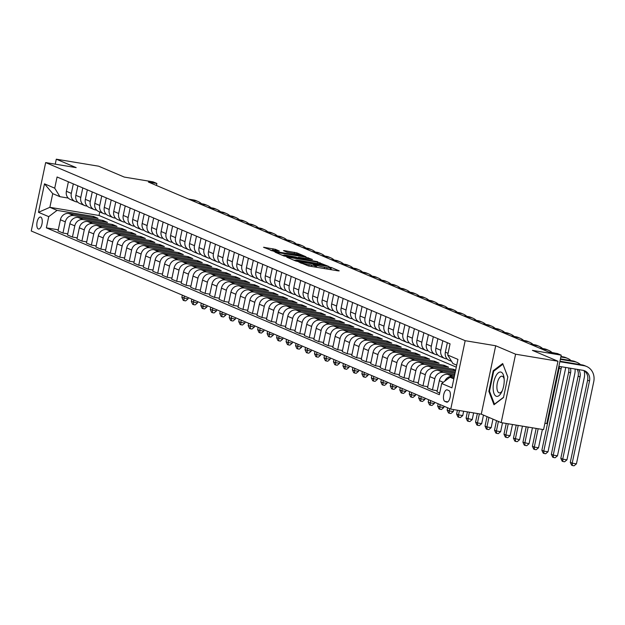 <?xml version="1.0" encoding="UTF-8"?>
<svg xmlns="http://www.w3.org/2000/svg" width="625" height="625" viewBox="0 0 625 625"><rect width="100%" height="100%" fill="white"/><g stroke="black" fill="none" stroke-linecap="round" stroke-linejoin="round"><path stroke-width="0.94" d="M298.695 261.953L308.367 265.93L338.32 270.891L339.242 270.852L331.336 267.492L328.898 267.031L330.031 267.547A5.961 0.547 11.9 0 1 330.539 267.891A5.961 0.547 11.9 0 1 327.086 267.672L324.594 267.258A5.961 0.547 11.9 0 1 316.883 265.367L314.172 264.516L313.422 264.469L314.555 264.977A5.961 0.547 11.9 0 1 315.062 265.32A5.961 0.547 11.9 0 1 311.609 265.109L309.109 264.695A5.961 0.547 11.9 0 1 301.406 262.797L298.695 261.953M38.289 228.938A6.07 2.578 -80.6 0 0 38.539 229.016A6.07 2.578 -80.6 0 0 42.023 223.75A6.07 2.578 -80.6 0 0 40.781 217.109A6.07 2.578 -80.6 0 0 40.523 217.031A6.07 2.578 -80.6 0 0 37.047 222.297A6.07 2.578 -80.6 0 0 38.289 228.938M275.398 249.32L263.508 247.266L274.852 251.695L305.891 256.727L296.953 252.891L284.391 250.617L283.469 250.656L287.227 252.258L294.672 253.68A4.984 0.461 11.9 0 1 301.531 255.555A4.984 0.461 11.9 0 1 298.648 255.367L278.93 252.102A4.984 0.461 11.9 0 1 272.062 250.227A4.984 0.461 11.9 0 1 274.945 250.414L279.312 251.023L275.398 249.32L275.156 250.445M515.594 354.203L495.695 345.758L481.281 414.172L501.172 422.617L515.594 354.203L557.977 361.234L532.398 350.367L561.227 355.148L557.438 353.539L548.961 352.133L148.398 182.055L156.875 183.461L153.086 181.852L124.258 177.078L98.68 166.211L56.289 159.188L55.242 164.164M495.695 345.758L465.172 340.695L45.664 162.578L76.188 167.633L56.289 159.188M287.719 257.164L286.805 257.203L295.578 260.93L297.984 261.516L329.023 266.555L317.68 262.125L287.719 257.164L287.641 257.555M284.008 256.016L275.07 252.18L306.109 257.211L312.438 259.508L299.203 257.43L298.125 257.359L300.781 258.523L317.633 261.703L284.008 256.016M557.977 361.234L543.562 429.641L501.172 422.617M448.961 390.617L447.289 389.914A5.883 2.492 -80.6 0 0 447.047 389.836A5.883 2.492 -80.6 0 0 443.672 394.938A5.883 2.492 -80.6 0 0 444.875 401.375L446.539 402.086A5.883 2.492 -80.6 0 0 446.789 402.156A5.883 2.492 -80.6 0 0 450.156 397.055A5.883 2.492 -80.6 0 0 448.961 390.617M465.172 340.695L450.758 409.109L31.25 230.992L45.664 162.578M456.719 365.164L452.93 363.555L447.703 355.039L450.063 343.852L57.078 176.992L54.719 188.18L59.945 196.695L52.742 193.641L49.859 207.32L57.063 210.383L93.516 216.422L93.273 217.562M447.703 355.039L457.938 359.383L451.938 387.852L441.703 383.508L450.047 377.234L454.031 377.898M58.273 229.813L46.367 227.836L439.344 394.695L441.703 383.508M46.367 227.836L48.719 216.648L38.492 212.305L44.492 183.836L54.719 188.18M544.914 423.242L546.805 423.555L561.227 355.148M481.281 414.172L450.758 409.109M156.453 185.477L156.875 183.461M450.047 377.234L453.836 378.844M99.773 211.953L99.031 215.477L456.297 367.164M99.031 215.477L49.859 207.32L38.492 212.305M67.75 233.836L62.961 233.039L58.031 230.945L60.391 219.766A7.594 6.836 -67 0 1 68.734 213.492L98.062 218.352L93.516 216.422M62.961 233.039L65.32 221.852A7.594 6.836 -67 0 1 73.656 215.586L102.992 220.445L102.75 221.586M77.219 237.859L72.438 237.062L67.508 234.969L69.867 223.789A7.594 6.836 -67 0 1 78.203 217.516L107.539 222.375L102.992 220.445M72.438 237.062L74.789 225.875A7.594 6.836 -67 0 1 83.133 219.609L112.469 224.469L112.227 225.602M86.695 241.883L81.906 241.086L76.984 238.992L79.336 227.805A7.594 6.836 -67 0 1 87.68 221.539L117.016 226.398L112.469 224.469M81.906 241.086L84.266 229.898A7.594 6.836 -67 0 1 92.609 223.625L121.938 228.492L121.703 229.625M96.172 245.898L91.383 245.109L86.453 243.016L88.812 231.828A7.594 6.836 -67 0 1 97.156 225.563L126.484 230.422L121.938 228.492M91.383 245.109L93.742 233.922A7.594 6.836 -67 0 1 102.078 227.648L131.414 232.516L131.172 233.648M105.641 249.922L100.859 249.133L95.93 247.039L98.289 235.852A7.594 6.836 -67 0 1 106.625 229.578L135.961 234.445L131.414 232.516M100.859 249.133L103.211 237.945A7.594 6.836 -67 0 1 111.555 231.672L140.891 236.539L140.648 237.672M115.117 253.945L110.328 253.156L105.406 251.062L107.758 239.875A7.594 6.836 -67 0 1 116.102 233.602L145.438 238.469L140.891 236.539M110.328 253.156L112.688 241.969A7.594 6.836 -67 0 1 121.031 235.695L150.359 240.555L150.125 241.695M124.594 257.969L119.805 257.18L114.875 255.086L117.234 243.898A7.594 6.836 -67 0 1 125.578 237.625L154.906 242.492L150.359 240.555M119.805 257.18L122.164 245.992A7.594 6.836 -67 0 1 130.5 239.719L159.836 244.578L159.594 245.719M134.062 261.992L129.281 261.195L124.352 259.109L126.711 247.922A7.594 6.836 -67 0 1 135.047 241.648L164.383 246.508L159.836 244.578M129.281 261.195L131.633 250.016A7.594 6.836 -67 0 1 139.977 243.742L169.312 248.602L169.07 249.742M143.539 266.016L138.75 265.219L133.828 263.133L136.18 251.945A7.594 6.836 -67 0 1 144.523 245.672L173.859 250.531L169.312 248.602M138.75 265.219L141.109 254.039A7.594 6.836 -67 0 1 149.453 247.766L178.781 252.625L178.547 253.766M153.016 270.039L148.227 269.242L143.297 267.156L145.656 255.969A7.594 6.836 -67 0 1 154 249.695L183.328 254.555L178.781 252.625M148.227 269.242L150.586 258.055A7.594 6.836 -67 0 1 158.922 251.789L188.258 256.648L188.016 257.789M162.484 274.062L157.703 273.266L152.773 271.172L155.133 259.992A7.594 6.836 -67 0 1 163.469 253.719L192.805 258.578L188.258 256.648M157.703 273.266L160.055 262.078A7.594 6.836 -67 0 1 168.398 255.812L197.734 260.672L197.492 261.805M171.961 278.086L167.172 277.289L162.25 275.195L164.602 264.008A7.594 6.836 -67 0 1 172.945 257.742L202.281 262.602L197.734 260.672M167.172 277.289L169.531 266.102A7.594 6.836 -67 0 1 177.875 259.828L207.203 264.695L206.969 265.828M181.438 282.109L176.648 281.312L171.719 279.219L174.078 268.031A7.594 6.836 -67 0 1 182.422 261.766L211.75 266.625L207.203 264.695M176.648 281.312L179.008 270.125A7.594 6.836 -67 0 1 187.344 263.852L216.68 268.719L216.438 269.852M190.906 286.125L186.125 285.336L181.195 283.242L183.555 272.055A7.594 6.836 -67 0 1 191.891 265.781L221.227 270.648L216.68 268.719M186.125 285.336L188.477 274.148A7.594 6.836 -67 0 1 196.82 267.875L226.156 272.742L225.914 273.875M200.383 290.148L195.594 289.359L190.672 287.266L193.023 276.078A7.594 6.836 -67 0 1 201.367 269.805L230.703 274.672L226.156 272.742M195.594 289.359L197.953 278.172A7.594 6.836 -67 0 1 206.297 271.898L235.625 276.758L235.391 277.898M209.859 294.172L205.07 293.383L200.141 291.289L202.5 280.102A7.594 6.836 -67 0 1 210.844 273.828L240.172 278.695L235.625 276.758M205.07 293.383L207.43 282.195A7.594 6.836 -67 0 1 215.766 275.922L245.102 280.781L244.859 281.922M219.328 298.195L214.547 297.406L209.617 295.312L211.977 284.125A7.594 6.836 -67 0 1 220.312 277.852L249.648 282.719L245.102 280.781M214.547 297.406L216.898 286.219A7.594 6.836 -67 0 1 225.242 279.945L254.578 284.805L254.336 285.945M228.805 302.219L224.016 301.422L219.094 299.336L221.445 288.148A7.594 6.836 -67 0 1 229.789 281.875L259.125 286.734L254.578 284.805M224.016 301.422L226.375 290.242A7.594 6.836 -67 0 1 234.719 283.969L264.047 288.828L263.812 289.969M238.281 306.242L233.492 305.445L228.562 303.359L230.922 292.172A7.594 6.836 -67 0 1 239.266 285.898L268.594 290.758L264.047 288.828M233.492 305.445L235.852 294.258A7.594 6.836 -67 0 1 244.188 287.992L273.523 292.852L273.281 293.992M247.75 310.266L242.969 309.469L238.039 307.375L240.398 296.195A7.594 6.836 -67 0 1 248.734 289.922L278.07 294.781L273.523 292.852M242.969 309.469L245.32 298.281A7.594 6.836 -67 0 1 253.664 292.016L283 296.875L282.758 298.016M257.227 314.289L252.438 313.492L247.516 311.398L249.867 300.219A7.594 6.836 -67 0 1 258.211 293.945L287.547 298.805L283 296.875M252.438 313.492L254.797 302.305A7.594 6.836 -67 0 1 263.141 296.039L292.469 300.898L292.234 302.031M266.703 318.312L261.914 317.516L256.984 315.422L259.344 304.234A7.594 6.836 -67 0 1 267.688 297.969L297.016 302.828L292.469 300.898M261.914 317.516L264.273 306.328A7.594 6.836 -67 0 1 272.609 300.055L301.945 304.922L301.703 306.055M276.172 322.328L271.391 321.539L266.461 319.445L268.82 308.258A7.594 6.836 -67 0 1 277.156 301.992L306.492 306.852L301.945 304.922M271.391 321.539L273.742 310.352A7.594 6.836 -67 0 1 282.086 304.078L311.422 308.945L311.18 310.078M285.648 326.352L280.859 325.562L275.938 323.469L278.289 312.281A7.594 6.836 -67 0 1 286.633 306.008L315.969 310.875L311.422 308.945M280.859 325.562L283.219 314.375A7.594 6.836 -67 0 1 291.562 308.102L320.891 312.969L320.656 314.102M295.125 330.375L290.336 329.586L285.406 327.492L287.766 316.305A7.594 6.836 -67 0 1 296.109 310.031L325.438 314.898L320.891 312.969M290.336 329.586L292.695 318.398A7.594 6.836 -67 0 1 301.031 312.125L330.367 316.984L330.125 318.125M304.594 334.398L299.812 333.609L294.883 331.516L297.242 320.328A7.594 6.836 -67 0 1 305.578 314.055L334.914 318.922L330.367 316.984M299.812 333.609L302.164 322.422A7.594 6.836 -67 0 1 310.508 316.148L339.844 321.008L339.602 322.148M314.07 338.422L309.281 337.625L304.359 335.539L306.711 324.352A7.594 6.836 -67 0 1 315.055 318.078L344.391 322.938L339.844 321.008M309.281 337.625L311.641 326.445A7.594 6.836 -67 0 1 319.984 320.172L349.312 325.031L349.078 326.172M323.547 342.445L318.758 341.648L313.828 339.562L316.188 328.375A7.594 6.836 -67 0 1 324.531 322.102L353.859 326.961L349.312 325.031M318.758 341.648L321.117 330.469A7.594 6.836 -67 0 1 329.453 324.195L358.789 329.055L358.547 330.195M333.016 346.469L328.234 345.672L323.305 343.586L325.664 332.398A7.594 6.836 -67 0 1 334 326.125L363.336 330.984L358.789 329.055M328.234 345.672L330.586 334.484A7.594 6.836 -67 0 1 338.93 328.219L368.266 333.078L368.023 334.219M342.492 350.492L337.703 349.695L332.781 347.602L335.141 336.422A7.594 6.836 -67 0 1 343.477 330.148L372.812 335.008L368.266 333.078M337.703 349.695L340.062 338.508A7.594 6.836 -67 0 1 348.406 332.242L377.734 337.102L377.5 338.234M351.969 354.516L347.18 353.719L342.25 351.625L344.609 340.438A7.594 6.836 -67 0 1 352.953 334.172L382.281 339.031L377.734 337.102M347.18 353.719L349.539 342.531A7.594 6.836 -67 0 1 357.875 336.258L387.211 341.125L386.969 342.258M361.438 358.539L356.656 357.742L351.727 355.648L354.086 344.461A7.594 6.836 -67 0 1 362.422 338.195L391.758 343.055L387.211 341.125M356.656 357.742L359.008 346.555A7.594 6.836 -67 0 1 367.352 340.281L396.688 345.148L396.445 346.281M370.914 362.555L366.125 361.766L361.203 359.672L363.562 348.484A7.594 6.836 -67 0 1 371.898 342.211L401.234 347.078L396.688 345.148M366.125 361.766L368.484 350.578A7.594 6.836 -67 0 1 376.828 344.305L406.156 349.172L405.922 350.305M380.391 366.578L375.602 365.789L370.672 363.695L373.031 352.508A7.594 6.836 -67 0 1 381.375 346.234L410.703 351.102L406.156 349.172M375.602 365.789L377.961 354.602A7.594 6.836 -67 0 1 386.297 348.328L415.633 353.188L415.391 354.328M389.867 370.602L385.078 369.812L380.148 367.719L382.508 356.531A7.594 6.836 -67 0 1 390.852 350.258L420.18 355.125L415.633 353.188M385.078 369.812L387.43 358.625A7.594 6.836 -67 0 1 395.773 352.352L425.109 357.211L424.867 358.352M399.336 374.625L394.547 373.836L389.625 371.742L391.984 360.555A7.594 6.836 -67 0 1 400.32 354.281L429.656 359.148L425.109 357.211M394.547 373.836L396.906 362.648A7.594 6.836 -67 0 1 405.25 356.375L434.578 361.234L434.344 362.375M408.812 378.648L404.023 377.852L399.094 375.766L401.453 364.578A7.594 6.836 -67 0 1 409.797 358.305L439.125 363.164L434.578 361.234M404.023 377.852L406.383 366.672A7.594 6.836 -67 0 1 414.719 360.398L444.055 365.258L443.813 366.398M418.289 382.672L413.5 381.875L408.57 379.789L410.93 368.602A7.594 6.836 -67 0 1 419.273 362.328L448.602 367.188L444.055 365.258M413.5 381.875L415.852 370.688A7.594 6.836 -67 0 1 424.195 364.422L453.531 369.281L453.289 370.422M455.656 370.188L453.531 369.281M427.758 386.695L422.969 385.898L418.047 383.805L420.406 372.625A7.594 6.836 -67 0 1 428.742 366.352L455.531 370.789M422.969 385.898L425.328 374.711A7.594 6.836 -67 0 1 433.672 368.445L455.273 372.023M437.234 390.719L432.445 389.922L427.523 387.828L429.875 376.648A7.594 6.836 -67 0 1 438.219 370.375L455.031 373.156M432.445 389.922L434.805 378.734A7.594 6.836 -67 0 1 443.141 372.461L454.773 374.391M439.703 393L436.992 391.852L439.352 380.664A7.594 6.836 -67 0 1 447.695 374.398L454.531 375.531M444.766 381.203A7.594 6.836 -67 0 1 452.617 376.484L454.273 376.766M447.203 358.977L446.031 358.781A7.594 6.836 -67 0 1 444.617 358.375A7.594 6.836 -67 0 1 440.805 350.266L442.805 340.766M437.727 354.953L436.555 354.758A7.594 6.836 -67 0 1 435.148 354.352A7.594 6.836 -67 0 1 431.328 346.242L433.328 336.742M428.25 350.93L427.078 350.734A7.594 6.836 -67 0 1 425.672 350.328A7.594 6.836 -67 0 1 421.859 342.219L423.859 332.727M418.781 346.906L417.609 346.711A7.594 6.836 -67 0 1 416.195 346.305A7.594 6.836 -67 0 1 412.383 338.195L414.383 328.703M409.305 342.883L408.133 342.695A7.594 6.836 -67 0 1 406.727 342.281A7.594 6.836 -67 0 1 402.906 334.172L404.906 324.68M399.828 338.867L398.656 338.672A7.594 6.836 -67 0 1 397.25 338.258A7.594 6.836 -67 0 1 393.438 330.148L395.438 320.656M390.359 334.844L389.18 334.648A7.594 6.836 -67 0 1 387.773 334.234A7.594 6.836 -67 0 1 383.961 326.125L385.961 316.633M380.883 330.82L379.711 330.625A7.594 6.836 -67 0 1 378.305 330.219A7.594 6.836 -67 0 1 374.484 322.102L376.484 312.609M371.406 326.797L370.234 326.602A7.594 6.836 -67 0 1 368.828 326.195A7.594 6.836 -67 0 1 365.016 318.078L367.016 308.586M361.938 322.773L360.758 322.578A7.594 6.836 -67 0 1 359.352 322.172A7.594 6.836 -67 0 1 355.539 314.062L357.539 304.562M352.461 318.75L351.289 318.555A7.594 6.836 -67 0 1 349.883 318.148A7.594 6.836 -67 0 1 346.062 310.039L348.062 300.539M342.984 314.727L341.812 314.531A7.594 6.836 -67 0 1 340.406 314.125A7.594 6.836 -67 0 1 336.586 306.016L338.594 296.523M333.516 310.703L332.336 310.508A7.594 6.836 -67 0 1 330.93 310.102A7.594 6.836 -67 0 1 327.117 301.992L329.117 292.5M324.039 306.68L322.867 306.492A7.594 6.836 -67 0 1 321.461 306.078A7.594 6.836 -67 0 1 317.641 297.969L319.641 288.477M314.562 302.664L313.391 302.469A7.594 6.836 -67 0 1 311.984 302.055A7.594 6.836 -67 0 1 308.164 293.945L310.172 284.453M305.094 298.641L303.914 298.445A7.594 6.836 -67 0 1 302.508 298.031A7.594 6.836 -67 0 1 298.695 289.922L300.695 280.43M295.617 294.617L294.445 294.422A7.594 6.836 -67 0 1 293.039 294.016A7.594 6.836 -67 0 1 289.219 285.898L291.219 276.406M286.141 290.594L284.969 290.398A7.594 6.836 -67 0 1 283.562 289.992A7.594 6.836 -67 0 1 279.742 281.875L281.75 272.383M276.672 286.57L275.492 286.375A7.594 6.836 -67 0 1 274.086 285.969A7.594 6.836 -67 0 1 270.273 277.859L272.273 268.359M267.195 282.547L266.023 282.352A7.594 6.836 -67 0 1 264.609 281.945A7.594 6.836 -67 0 1 260.797 273.836L262.797 264.336M257.719 278.523L256.547 278.328A7.594 6.836 -67 0 1 255.141 277.922A7.594 6.836 -67 0 1 251.32 269.812L253.328 260.312M248.25 274.5L247.07 274.305A7.594 6.836 -67 0 1 245.664 273.898A7.594 6.836 -67 0 1 241.852 265.789L243.852 256.297M238.773 270.477L237.602 270.281A7.594 6.836 -67 0 1 236.188 269.875A7.594 6.836 -67 0 1 232.375 261.766L234.375 252.273M229.297 266.453L228.125 266.266A7.594 6.836 -67 0 1 226.719 265.852A7.594 6.836 -67 0 1 222.898 257.742L224.898 248.25M219.828 262.438L218.648 262.242A7.594 6.836 -67 0 1 217.242 261.828A7.594 6.836 -67 0 1 213.43 253.719L215.43 244.227M210.352 258.414L209.18 258.219A7.594 6.836 -67 0 1 207.766 257.805A7.594 6.836 -67 0 1 203.953 249.695L205.953 240.203M200.875 254.391L199.703 254.195A7.594 6.836 -67 0 1 198.297 253.789A7.594 6.836 -67 0 1 194.477 245.672L196.477 236.18M191.406 250.367L190.227 250.172A7.594 6.836 -67 0 1 188.82 249.766A7.594 6.836 -67 0 1 185.008 241.648L187.008 232.156M181.93 246.344L180.758 246.148A7.594 6.836 -67 0 1 179.344 245.742A7.594 6.836 -67 0 1 175.531 237.633L177.531 228.133M172.453 242.32L171.281 242.125A7.594 6.836 -67 0 1 169.875 241.719A7.594 6.836 -67 0 1 166.055 233.609L168.055 224.109M162.984 238.297L161.805 238.102A7.594 6.836 -67 0 1 160.398 237.695A7.594 6.836 -67 0 1 156.586 229.586L158.586 220.094M153.508 234.273L152.336 234.078A7.594 6.836 -67 0 1 150.922 233.672A7.594 6.836 -67 0 1 147.109 225.563L149.109 216.07M144.031 230.25L142.859 230.062A7.594 6.836 -67 0 1 141.453 229.648A7.594 6.836 -67 0 1 137.633 221.539L139.633 212.047M134.555 226.234L133.383 226.039A7.594 6.836 -67 0 1 131.977 225.625A7.594 6.836 -67 0 1 128.164 217.516L130.164 208.023M125.086 222.211L123.914 222.016A7.594 6.836 -67 0 1 122.5 221.602A7.594 6.836 -67 0 1 118.687 213.492L120.687 204M115.609 218.187L114.437 217.992A7.594 6.836 -67 0 1 113.031 217.586A7.594 6.836 -67 0 1 109.211 209.469L111.211 199.977M106.133 214.164L104.961 213.969A7.594 6.836 -67 0 1 103.555 213.562A7.594 6.836 -67 0 1 99.742 205.445L101.742 195.953M96.664 210.141L95.492 209.945A7.594 6.836 -67 0 1 94.078 209.539A7.594 6.836 -67 0 1 90.266 201.43L92.266 191.93M87.188 206.117L86.016 205.922A7.594 6.836 -67 0 1 84.609 205.516A7.594 6.836 -67 0 1 80.789 197.406L82.789 187.906M77.711 202.094L76.539 201.898A7.594 6.836 -67 0 1 75.133 201.492A7.594 6.836 -67 0 1 71.32 193.383L73.32 183.883M68.242 198.07L59.945 196.695M451.555 361.32L449.164 360.305A7.594 6.836 -67 0 1 445.352 352.195L447.352 342.703M444.617 358.375L439.695 356.281A7.594 6.836 -67 0 1 435.875 348.172L437.875 338.68M435.148 354.352L430.219 352.258A7.594 6.836 -67 0 1 426.406 344.148L428.406 334.656M425.672 350.328L420.742 348.234A7.594 6.836 -67 0 1 416.93 340.125L418.93 330.633M416.195 346.305L411.273 344.211A7.594 6.836 -67 0 1 407.453 336.102L409.453 326.609M406.727 342.281L401.797 340.195A7.594 6.836 -67 0 1 397.984 332.078L399.984 322.586M397.25 338.258L392.32 336.172A7.594 6.836 -67 0 1 388.508 328.055L390.508 318.562M387.773 334.234L382.852 332.148A7.594 6.836 -67 0 1 379.031 324.039L381.031 314.539M378.305 330.219L373.375 328.125A7.594 6.836 -67 0 1 369.562 320.016L371.562 310.516M368.828 326.195L363.898 324.102A7.594 6.836 -67 0 1 360.086 315.992L362.086 306.492M359.352 322.172L354.43 320.078A7.594 6.836 -67 0 1 350.609 311.969L352.609 302.477M349.883 318.148L344.953 316.055A7.594 6.836 -67 0 1 341.141 307.945L343.141 298.453M340.406 314.125L335.477 312.031A7.594 6.836 -67 0 1 331.664 303.922L333.664 294.43M330.93 310.102L326.008 308.008A7.594 6.836 -67 0 1 322.188 299.898L324.188 290.406M321.461 306.078L316.531 303.984A7.594 6.836 -67 0 1 312.719 295.875L314.719 286.383M311.984 302.055L307.055 299.969A7.594 6.836 -67 0 1 303.242 291.852L305.242 282.359M302.508 298.031L297.586 295.945A7.594 6.836 -67 0 1 293.766 287.828L295.766 278.336M293.039 294.016L288.109 291.922A7.594 6.836 -67 0 1 284.297 283.812L286.297 274.312M283.562 289.992L278.633 287.898A7.594 6.836 -67 0 1 274.82 279.789L276.82 270.289M274.086 285.969L269.164 283.875A7.594 6.836 -67 0 1 265.344 275.766L267.344 266.273M264.609 281.945L259.688 279.852A7.594 6.836 -67 0 1 255.875 271.742L257.875 262.25M255.141 277.922L250.211 275.828A7.594 6.836 -67 0 1 246.398 267.719L248.398 258.227M245.664 273.898L240.742 271.805A7.594 6.836 -67 0 1 236.922 263.695L238.922 254.203M236.188 269.875L231.266 267.781A7.594 6.836 -67 0 1 227.445 259.672L229.453 250.18M226.719 265.852L221.789 263.766A7.594 6.836 -67 0 1 217.977 255.648L219.977 246.156M217.242 261.828L212.32 259.742A7.594 6.836 -67 0 1 208.5 251.625L210.5 242.133M207.766 257.805L202.844 255.719A7.594 6.836 -67 0 1 199.023 247.609L201.031 238.109M198.297 253.789L193.367 251.695A7.594 6.836 -67 0 1 189.555 243.586L191.555 234.086M188.82 249.766L183.898 247.672A7.594 6.836 -67 0 1 180.078 239.562L182.078 230.062M179.344 245.742L174.422 243.648A7.594 6.836 -67 0 1 170.602 235.539L172.609 226.047M169.875 241.719L164.945 239.625A7.594 6.836 -67 0 1 161.133 231.516L163.133 222.023M160.398 237.695L155.469 235.602A7.594 6.836 -67 0 1 151.656 227.492L153.656 218M150.922 233.672L146 231.578A7.594 6.836 -67 0 1 142.18 223.469L144.188 213.977M141.453 229.648L136.523 227.555A7.594 6.836 -67 0 1 132.711 219.445L134.711 209.953M131.977 225.625L127.047 223.539A7.594 6.836 -67 0 1 123.234 215.422L125.234 205.93M122.5 221.602L117.578 219.516A7.594 6.836 -67 0 1 113.758 211.398L115.766 201.906M113.031 217.586L108.102 215.492A7.594 6.836 -67 0 1 104.289 207.383L106.289 197.883M103.555 213.562L98.625 211.469A7.594 6.836 -67 0 1 94.812 203.359L96.812 193.859M94.078 209.539L89.156 207.445A7.594 6.836 -67 0 1 85.336 199.336L87.336 189.844M84.609 205.516L79.68 203.422A7.594 6.836 -67 0 1 75.867 195.312L77.867 185.82M75.133 201.492L70.203 199.398A7.594 6.836 -67 0 1 66.391 191.289L68.391 181.797M57.063 210.383L48.719 216.648M44.492 183.836L52.742 193.641M502.68 363.547L493.195 370.742L488.859 391.344L494 404.75L503.484 397.555L507.828 376.953L502.68 363.547M489.602 391.469L488.859 391.344M494.117 370.891L493.195 370.742M316.75 267.312A5.961 0.547 11.9 0 1 316.492 267.211L314.797 266.578M332.203 269.875L330.273 269.141M295.461 260.359L293.453 260.023M297.094 260.969L325.07 265.742L325.828 265.789L324.641 265.25A5.961 0.547 11.9 0 0 316.93 263.359L298.961 260.383A5.961 0.547 11.9 0 0 295.508 260.164A5.961 0.547 11.9 0 0 296.016 260.508L297.016 261.328M281.883 255.109L283.656 255.406M297.359 257.68L298.039 257.789M286.602 255.336A4.984 0.461 11.9 0 0 283.711 255.156A4.984 0.461 11.9 0 0 290.578 257.023L298.609 258.25L295.953 257.078L286.602 255.336M272.008 250.484L270.312 250.203M583.766 370.492A9.492 8.547 -67 0 1 587.617 380.164L570.297 462.352L572.195 463.156L576.43 463.859L593.75 381.672A14.234 12.82 113 0 0 586.594 366.469A14.234 12.82 113 0 0 583.953 365.695L559.844 361.703M586.594 366.469L584.703 365.664A14.234 12.82 113 0 0 582.062 364.891L559.945 361.227M558.867 366.328L582.984 370.32A9.492 8.547 -67 0 1 584.742 370.836A9.492 8.547 -67 0 1 589.508 380.969L572.195 463.156L572.391 465.531L571.633 465.211L570.297 462.352M576.43 463.859L574.086 465.812L572.391 465.531M580.5 364.633A14.234 12.82 113 0 0 577.125 362.445A14.234 12.82 113 0 0 574.484 361.68L560.344 359.336M577.125 362.445L575.227 361.641A14.234 12.82 113 0 0 572.586 360.875L560.445 358.859M578.672 369.609A9.492 8.547 -67 0 1 580.039 376.945L562.719 459.133L566.953 459.836L584.273 377.648A14.234 12.82 113 0 0 584.109 370.711M577.133 369.352A9.492 8.547 -67 0 1 578.141 376.141L560.82 458.328L562.719 459.133L562.914 461.508L562.156 461.188L560.82 458.328M566.953 459.836L564.609 461.789L562.914 461.508M571.023 360.609A14.234 12.82 113 0 0 567.648 358.422A14.234 12.82 113 0 0 565.008 357.656L560.844 356.961M567.648 358.422L565.75 357.617A14.234 12.82 113 0 0 563.109 356.852L560.945 356.492M570.438 368.242A9.492 8.547 -67 0 1 570.562 372.93L553.242 455.109L557.484 455.813L574.805 373.625A14.234 12.82 113 0 0 575.062 369.008M568.672 367.945A9.492 8.547 -67 0 1 568.672 372.125L551.352 454.305L553.242 455.109L553.438 457.484L552.68 457.164L551.352 454.305M557.484 455.813L555.133 457.766L553.438 457.484M554.984 353.133A14.234 12.82 113 0 0 553.641 352.828L548.641 352M561.312 366.727A9.492 8.547 -67 0 1 561.086 368.906L543.773 451.086L548.008 451.789L565.328 369.609A14.234 12.82 113 0 0 565.625 367.445M559.406 366.414A9.492 8.547 -67 0 1 559.195 368.102L541.875 450.281L543.773 451.086L543.969 453.461L543.211 453.141L541.875 450.281M548.008 451.789L545.664 453.742L543.969 453.461M561.555 356.594A14.234 12.82 113 0 0 561.016 356.125M552.078 352.57A14.234 12.82 113 0 0 548.703 350.375A14.234 12.82 113 0 0 546.062 349.609L541.062 348.781M548.703 350.375L546.805 349.57A14.234 12.82 113 0 0 544.164 348.805L539.164 347.977M536.164 428.414L532.398 446.266L534.297 447.07L538.531 447.766L542.398 429.445M538.156 428.742L534.297 447.07L534.492 449.438L533.734 449.117L532.398 446.266M538.531 447.766L536.188 449.719L534.492 449.438M493.148 388.398A12.336 5.227 -80.6 0 0 496.148 396.219A12.336 5.227 -80.6 0 0 501.68 392.016A12.336 5.227 -80.6 0 0 504.211 380.008A12.336 5.227 -80.6 0 0 504.047 377.773A12.336 5.227 -80.6 0 0 497.852 373.234A12.336 5.227 -80.6 0 0 493.148 388.398M504.172 379.117A8.445 3.578 -80.6 0 0 502.07 376.203A8.445 3.578 -80.6 0 0 496.898 387.406A8.445 3.578 -80.6 0 0 499.305 392.867A8.445 3.578 -80.6 0 0 502.242 390.789M502.953 364.25L507.805 377.055M503.539 397.289L494.477 404.164L489.492 391.172L493.695 371.211L502.883 364.242M542.602 348.547A14.234 12.82 113 0 0 539.227 346.352A14.234 12.82 113 0 0 536.586 345.586L531.586 344.758M539.227 346.352L537.328 345.547A14.234 12.82 113 0 0 534.688 344.781L529.688 343.953M526.188 426.766L522.93 442.242L529.062 443.75L532.422 427.797M528.18 427.094L524.82 443.047L525.016 445.414L524.258 445.094L522.93 442.242M529.062 443.75L526.711 445.695L525.016 445.414M533.133 344.523A14.234 12.82 113 0 0 529.75 342.328A14.234 12.82 113 0 0 527.109 341.562L522.109 340.734M529.75 342.328L527.859 341.523A14.234 12.82 113 0 0 525.219 340.758L520.219 339.93M516.219 425.109L513.453 438.219L519.586 439.727L522.445 426.141M518.211 425.437L515.352 439.023L515.547 441.398L514.789 441.07L513.453 438.219M519.586 439.727L517.242 441.672L515.547 441.398M523.656 340.5A14.234 12.82 113 0 0 520.281 338.305A14.234 12.82 113 0 0 517.641 337.539L512.641 336.711M520.281 338.305L518.383 337.5A14.234 12.82 113 0 0 515.742 336.734L510.742 335.906M506.242 423.453L503.977 434.195L505.875 435L510.109 435.703L512.477 424.492M508.234 423.789L505.875 435L506.07 437.375L505.312 437.047L503.977 434.195M510.109 435.703L507.766 437.656L506.07 437.375M514.18 336.477A14.234 12.82 113 0 0 510.805 334.281A14.234 12.82 113 0 0 508.164 333.516L503.164 332.688M510.805 334.281L508.906 333.477A14.234 12.82 113 0 0 506.266 332.711L501.266 331.883M496.516 420.641L494.508 430.172L496.398 430.977L500.641 431.68L502.5 422.836M498.406 421.445L496.398 430.977L496.594 433.352L495.836 433.031L494.508 430.172M500.641 431.68L498.289 433.633L496.594 433.352M504.711 332.453A14.234 12.82 113 0 0 501.328 330.266A14.234 12.82 113 0 0 498.688 329.492L493.687 328.664M501.328 330.266L499.438 329.461A14.234 12.82 113 0 0 496.797 328.688L491.797 327.859M487.039 416.617L485.031 426.148L486.922 426.953L491.164 427.656L492.961 419.133M488.938 417.422L486.922 426.953L487.125 429.328L486.367 429.008L485.031 426.148M491.164 427.656L488.82 429.609L487.125 429.328M495.234 328.43A14.234 12.82 113 0 0 491.859 326.242A14.234 12.82 113 0 0 489.219 325.477L484.219 324.641M491.859 326.242L489.961 325.438A14.234 12.82 113 0 0 487.32 324.672L482.32 323.836M477.367 413.523L475.555 422.125L477.453 422.93L481.687 423.633L483.484 415.109M479.367 413.852L477.453 422.93L477.648 425.305L476.891 424.984L475.555 422.125M481.687 423.633L479.344 425.586L477.648 425.305M485.758 324.406A14.234 12.82 113 0 0 482.383 322.219A14.234 12.82 113 0 0 479.742 321.453L474.742 320.625M482.383 322.219L480.484 321.414A14.234 12.82 113 0 0 477.844 320.648L472.844 319.82M467.398 411.867L466.086 418.102L472.219 419.609L473.633 412.898M469.391 412.195L467.977 418.906L468.172 421.281L467.414 420.961L466.086 418.102M472.219 419.609L469.867 421.562L468.172 421.281M476.289 320.391A14.234 12.82 113 0 0 472.906 318.195A14.234 12.82 113 0 0 470.266 317.43L465.266 316.602M472.906 318.195L471.016 317.391A14.234 12.82 113 0 0 468.375 316.625L463.375 315.797M457.422 410.211L456.609 414.078L458.5 414.883L462.742 415.586L463.656 411.25M459.422 410.547L458.5 414.883L458.703 417.258L457.945 416.937L456.609 414.078M462.742 415.586L460.398 417.539L458.703 417.258M466.812 316.367A14.234 12.82 113 0 0 463.438 314.172A14.234 12.82 113 0 0 460.797 313.406L455.797 312.578M463.438 314.172L461.539 313.367A14.234 12.82 113 0 0 458.898 312.602L453.898 311.773M447.617 407.773L447.133 410.062L449.031 410.867L453.266 411.562L453.688 409.594M449.508 408.578L449.227 413.234L448.469 412.914L447.133 410.062M453.266 411.562L450.922 413.516L449.227 413.234M457.336 312.344A14.234 12.82 113 0 0 453.961 310.148A14.234 12.82 113 0 0 451.32 309.383L446.32 308.555M453.961 310.148L452.062 309.344A14.234 12.82 113 0 0 449.422 308.578L444.422 307.75M438.141 403.75L437.664 406.039L439.555 406.844L443.797 407.547L444.062 406.266M440.039 404.555L439.75 409.211L438.992 408.891L437.664 406.039M443.797 407.547L441.445 409.492L439.75 409.211M447.867 308.32A14.234 12.82 113 0 0 444.484 306.125A14.234 12.82 113 0 0 441.844 305.359L436.844 304.531M444.484 306.125L442.594 305.32A14.234 12.82 113 0 0 439.953 304.555L434.953 303.727M428.672 399.727L428.188 402.016L430.078 402.82L434.32 403.523L434.586 402.242M430.562 400.531L430.281 405.188L429.523 404.867L428.188 402.016M434.32 403.523L431.977 405.469L430.281 405.188M438.391 304.297A14.234 12.82 113 0 0 435.008 302.102A14.234 12.82 113 0 0 432.375 301.336L427.375 300.508M435.008 302.102L433.117 301.297A14.234 12.82 113 0 0 430.477 300.531L425.477 299.703M419.195 395.711L418.711 397.992L420.609 398.797L424.844 399.5L425.117 398.219M421.086 396.516L420.805 401.172L420.047 400.844L418.711 397.992M424.844 399.5L422.5 401.453L420.805 401.172M428.914 300.273A14.234 12.82 113 0 0 425.539 298.078A14.234 12.82 113 0 0 422.898 297.312L417.898 296.484M425.539 298.078L423.641 297.273A14.234 12.82 113 0 0 421 296.508L416 295.68M409.719 391.688L409.242 393.969L411.133 394.773L415.375 395.477L415.641 394.195M411.617 392.492L411.328 397.148L410.57 396.82L409.242 393.969M415.375 395.477L413.023 397.43L411.328 397.148M419.445 296.25A14.234 12.82 113 0 0 416.062 294.055A14.234 12.82 113 0 0 413.422 293.289L408.422 292.461M416.062 294.055L414.172 293.258A14.234 12.82 113 0 0 411.531 292.484L406.531 291.656M400.242 387.664L399.766 389.945L401.656 390.75L405.898 391.453L406.164 390.18M402.141 388.469L401.859 393.125L401.102 392.805L399.766 389.945M405.898 391.453L403.555 393.406L401.859 393.125M409.969 292.227A14.234 12.82 113 0 0 406.586 290.039A14.234 12.82 113 0 0 403.953 289.266L398.953 288.438M406.586 290.039L404.695 289.234A14.234 12.82 113 0 0 402.055 288.469L397.055 287.633M390.773 383.641L390.289 385.922L396.422 387.43L396.695 386.156M392.664 384.445L392.383 389.102L391.625 388.781L390.289 385.922M396.422 387.43L394.078 389.383L392.383 389.102M400.492 288.203A14.234 12.82 113 0 0 397.117 286.016A14.234 12.82 113 0 0 394.477 285.25L389.477 284.422M397.117 286.016L395.219 285.211A14.234 12.82 113 0 0 392.578 284.445L387.578 283.617M381.297 379.617L380.82 381.898L382.711 382.703L386.953 383.406L387.219 382.133M383.195 380.422L382.906 385.078L382.148 384.758L380.82 381.898M386.953 383.406L384.602 385.359L382.906 385.078M391.023 284.18A14.234 12.82 113 0 0 387.641 281.992A14.234 12.82 113 0 0 385 281.227L380 280.398M387.641 281.992L385.75 281.188A14.234 12.82 113 0 0 383.109 280.422L378.109 279.594M371.82 375.594L371.344 377.875L373.234 378.68L377.477 379.383L377.742 378.109M373.719 376.398L373.438 381.055L372.68 380.734L371.344 377.875M377.477 379.383L375.133 381.336L373.438 381.055M381.547 280.164A14.234 12.82 113 0 0 378.164 277.969A14.234 12.82 113 0 0 375.531 277.203L370.531 276.375M378.164 277.969L376.273 277.164A14.234 12.82 113 0 0 373.633 276.398L368.633 275.57M362.352 371.57L361.867 373.852L368 375.359L368.273 374.086M364.242 372.375L363.961 377.031L363.203 376.711L361.867 373.852M368 375.359L365.656 377.312L363.961 377.031M372.07 276.141A14.234 12.82 113 0 0 368.695 273.945A14.234 12.82 113 0 0 366.055 273.18L361.055 272.352M368.695 273.945L366.797 273.141A14.234 12.82 113 0 0 364.156 272.375L359.156 271.547M352.875 367.547L352.398 369.836L354.289 370.641L358.531 371.336L358.797 370.062M354.773 368.352L354.484 373.008L353.727 372.688L352.398 369.836M358.531 371.336L356.18 373.289L354.484 373.008M362.602 272.117A14.234 12.82 113 0 0 359.219 269.922A14.234 12.82 113 0 0 356.578 269.156L351.578 268.328M359.219 269.922L357.328 269.117A14.234 12.82 113 0 0 354.688 268.352L349.688 267.523M343.398 363.523L342.922 365.812L344.812 366.617L349.055 367.32L349.32 366.039M345.297 364.328L345.016 368.984L344.258 368.664L342.922 365.812M349.055 367.32L346.711 369.266L345.016 368.984M353.125 268.094A14.234 12.82 113 0 0 349.742 265.898A14.234 12.82 113 0 0 347.102 265.133L342.109 264.305M349.742 265.898L347.852 265.094A14.234 12.82 113 0 0 345.211 264.328L340.211 263.5M333.93 359.508L333.445 361.789L335.344 362.594L339.578 363.297L339.852 362.016M335.82 360.305L335.539 364.969L334.781 364.641L333.445 361.789M339.578 363.297L337.234 365.25L335.539 364.969M343.648 264.07A14.234 12.82 113 0 0 340.273 261.875A14.234 12.82 113 0 0 337.633 261.109L332.633 260.281M340.273 261.875L338.375 261.07A14.234 12.82 113 0 0 335.734 260.305L330.734 259.477M324.453 355.484L323.977 357.766L325.867 358.57L330.109 359.273L330.375 357.992M326.352 356.289L326.062 360.945L325.305 360.617L323.977 357.766M330.109 359.273L327.758 361.227L326.062 360.945M334.18 260.047A14.234 12.82 113 0 0 330.797 257.852A14.234 12.82 113 0 0 328.156 257.086L323.156 256.258M330.797 257.852L328.906 257.047A14.234 12.82 113 0 0 326.266 256.281L321.266 255.453M314.977 351.461L314.5 353.742L316.391 354.547L320.633 355.25L320.898 353.977M316.875 352.266L316.594 356.922L315.836 356.602L314.5 353.742M320.633 355.25L318.289 357.203L316.594 356.922M324.703 256.023A14.234 12.82 113 0 0 321.32 253.836A14.234 12.82 113 0 0 318.68 253.062L313.688 252.234M321.32 253.836L319.43 253.031A14.234 12.82 113 0 0 316.789 252.258L311.789 251.43M305.508 347.438L305.023 349.719L311.156 351.227L311.43 349.953M307.398 348.242L307.117 352.898L306.359 352.578L305.023 349.719M311.156 351.227L308.812 353.18L307.117 352.898M315.227 252A14.234 12.82 113 0 0 311.852 249.812A14.234 12.82 113 0 0 309.211 249.047L304.211 248.211M311.852 249.812L309.953 249.008A14.234 12.82 113 0 0 307.312 248.242L302.312 247.406M296.031 343.414L295.547 345.695L301.688 347.203L301.953 345.93M297.93 344.219L297.641 348.875L296.883 348.555L295.547 345.695M301.688 347.203L299.336 349.156L297.641 348.875M305.75 247.977A14.234 12.82 113 0 0 302.375 245.789A14.234 12.82 113 0 0 299.734 245.023L294.734 244.195M302.375 245.789L300.484 244.984A14.234 12.82 113 0 0 297.844 244.219L292.844 243.391M286.555 339.391L286.078 341.672L287.969 342.477L292.211 343.18L292.477 341.906M288.453 340.195L288.172 344.852L287.414 344.531L286.078 341.672M292.211 343.18L289.867 345.133L288.172 344.852M296.281 243.961A14.234 12.82 113 0 0 292.898 241.766A14.234 12.82 113 0 0 290.258 241L285.258 240.172M292.898 241.766L291.008 240.961A14.234 12.82 113 0 0 288.367 240.195L283.367 239.367M277.086 335.367L276.602 337.648L282.734 339.156L283.008 337.883M278.977 336.172L278.695 340.828L277.938 340.508L276.602 337.648M282.734 339.156L280.391 341.109L278.695 340.828M286.805 239.938A14.234 12.82 113 0 0 283.43 237.742A14.234 12.82 113 0 0 280.789 236.977L275.789 236.148M283.43 237.742L281.531 236.937A14.234 12.82 113 0 0 278.891 236.172L273.891 235.344M267.609 331.344L267.125 333.633L273.266 335.133L273.531 333.859M269.508 332.148L269.219 336.805L268.461 336.484L267.125 333.633M273.266 335.133L270.914 337.086L269.219 336.805M277.328 235.914A14.234 12.82 113 0 0 273.953 233.719A14.234 12.82 113 0 0 271.312 232.953L266.312 232.125M273.953 233.719L272.055 232.914A14.234 12.82 113 0 0 269.422 232.148L264.422 231.32M258.133 327.32L257.656 329.609L259.547 330.414L263.789 331.117L264.055 329.836M260.031 328.125L259.75 332.781L258.984 332.461L257.656 329.609M263.789 331.117L261.445 333.062L259.75 332.781M267.859 231.891A14.234 12.82 113 0 0 264.477 229.695A14.234 12.82 113 0 0 261.836 228.93L256.836 228.102M264.477 229.695L262.586 228.891A14.234 12.82 113 0 0 259.945 228.125L254.945 227.297M248.664 323.297L248.18 325.586L254.312 327.094L254.586 325.812M250.555 324.102L250.273 328.758L249.516 328.438L248.18 325.586M254.312 327.094L251.969 329.039L250.273 328.758M258.383 227.867A14.234 12.82 113 0 0 255.008 225.672A14.234 12.82 113 0 0 252.367 224.906L247.367 224.078M255.008 225.672L253.109 224.867A14.234 12.82 113 0 0 250.469 224.102L245.469 223.273M239.188 319.281L238.703 321.562L240.602 322.367L244.844 323.07L245.109 321.789M241.086 320.086L240.797 324.742L240.039 324.414L238.703 321.562M244.844 323.07L242.492 325.023L240.797 324.742M248.906 223.844A14.234 12.82 113 0 0 245.531 221.648A14.234 12.82 113 0 0 242.891 220.883L237.891 220.055M245.531 221.648L243.633 220.844A14.234 12.82 113 0 0 241 220.078L236 219.25M229.711 315.258L229.234 317.539L231.125 318.344L235.367 319.047L235.633 317.773M231.609 316.062L231.32 320.719L230.562 320.391L229.234 317.539M235.367 319.047L233.023 321L231.32 320.719M239.438 219.82A14.234 12.82 113 0 0 236.055 217.633A14.234 12.82 113 0 0 233.414 216.859L228.414 216.031M236.055 217.633L234.164 216.828A14.234 12.82 113 0 0 231.523 216.055L226.523 215.227M220.242 311.234L219.758 313.516L225.891 315.023L226.164 313.75M222.133 312.039L221.852 316.695L221.094 316.375L219.758 313.516M225.891 315.023L223.547 316.977L221.852 316.695M229.961 215.797A14.234 12.82 113 0 0 226.586 213.609A14.234 12.82 113 0 0 223.945 212.836L218.945 212.008M226.586 213.609L224.688 212.805A14.234 12.82 113 0 0 222.047 212.039L217.047 211.203M210.766 307.211L210.281 309.492L216.422 311L216.688 309.727M212.664 308.016L212.375 312.672L211.617 312.352L210.281 309.492M216.422 311L214.07 312.953L212.375 312.672M220.484 211.773A14.234 12.82 113 0 0 217.109 209.586A14.234 12.82 113 0 0 214.469 208.82L209.469 207.992M217.109 209.586L215.211 208.781A14.234 12.82 113 0 0 212.578 208.016L207.578 207.188M201.289 303.188L200.813 305.469L202.703 306.273L206.945 306.977L207.211 305.703M203.188 303.992L202.898 308.648L202.141 308.328L200.813 305.469M206.945 306.977L204.594 308.93L202.898 308.648M211.016 207.758A14.234 12.82 113 0 0 207.633 205.562A14.234 12.82 113 0 0 204.992 204.797L199.992 203.969M207.633 205.562L205.742 204.758A14.234 12.82 113 0 0 203.102 203.992L198.102 203.164M191.82 299.164L191.336 301.445L197.469 302.953L197.742 301.68M193.711 299.969L193.43 304.625L192.672 304.305L191.336 301.445M197.469 302.953L195.125 304.906L193.43 304.625M201.539 203.734A14.234 12.82 113 0 0 198.164 201.539A14.234 12.82 113 0 0 195.523 200.773L190.523 199.945M198.164 201.539L196.266 200.734A14.234 12.82 113 0 0 193.625 199.969L188.625 199.141M182.344 295.141L181.859 297.422L188 298.93L188.266 297.656M184.242 295.945L183.953 300.602L183.195 300.281L181.859 297.422M188 298.93L185.648 300.883L183.953 300.602M68.734 213.492L73.656 215.586M78.203 217.516L83.133 219.609M87.68 221.539L92.609 223.625M97.156 225.563L102.078 227.648M106.625 229.578L111.555 231.672M116.102 233.602L121.031 235.695M125.578 237.625L130.5 239.719M135.047 241.648L139.977 243.742M144.523 245.672L149.453 247.766M154 249.695L158.922 251.789M163.469 253.719L168.398 255.812M172.945 257.742L177.875 259.828M182.422 261.766L187.344 263.852M191.891 265.781L196.82 267.875M201.367 269.805L206.297 271.898M210.844 273.828L215.766 275.922M220.312 277.852L225.242 279.945M229.789 281.875L234.719 283.969M239.266 285.898L244.188 287.992M248.734 289.922L253.664 292.016M258.211 293.945L263.141 296.039M267.688 297.969L272.609 300.055M277.156 301.992L282.086 304.078M286.633 306.008L291.562 308.102M296.109 310.031L301.031 312.125M305.578 314.055L310.508 316.148M315.055 318.078L319.984 320.172M324.531 322.102L329.453 324.195M334 326.125L338.93 328.219M343.477 330.148L348.406 332.242M352.953 334.172L357.875 336.258M362.422 338.195L367.352 340.281M371.898 342.211L376.828 344.305M381.375 346.234L386.297 348.328M390.852 350.258L395.773 352.352M400.32 354.281L405.25 356.375M409.797 358.305L414.719 360.398M419.273 362.328L424.195 364.422M428.742 366.352L433.672 368.445M438.219 370.375L443.141 372.461M447.695 374.398L452.617 376.484M445.352 352.195L448.062 353.344M439.352 380.664L443.273 382.328M429.875 376.648L434.805 378.734M435.875 348.172L440.805 350.266M420.406 372.625L425.328 374.711M426.406 344.148L431.328 346.242M410.93 368.602L415.852 370.688M416.93 340.125L421.859 342.219M401.453 364.578L406.383 366.672M407.453 336.102L412.383 338.195M391.984 360.555L396.906 362.648M397.984 332.078L402.906 334.172M382.508 356.531L387.43 358.625M388.508 328.055L393.438 330.148M373.031 352.508L377.961 354.602M379.031 324.039L383.961 326.125M363.562 348.484L368.484 350.578M369.562 320.016L374.484 322.102M354.086 344.461L359.008 346.555M360.086 315.992L365.016 318.078M344.609 340.438L349.539 342.531M350.609 311.969L355.539 314.062M335.141 336.422L340.062 338.508M341.141 307.945L346.062 310.039M325.664 332.398L330.586 334.484M331.664 303.922L336.586 306.016M316.188 328.375L321.117 330.469M322.188 299.898L327.117 301.992M306.711 324.352L311.641 326.445M312.719 295.875L317.641 297.969M297.242 320.328L302.164 322.422M303.242 291.852L308.164 293.945M287.766 316.305L292.695 318.398M293.766 287.828L298.695 289.922M278.289 312.281L283.219 314.375M284.297 283.812L289.219 285.898M268.82 308.258L273.742 310.352M274.82 279.789L279.742 281.875M259.344 304.234L264.273 306.328M265.344 275.766L270.273 277.859M249.867 300.219L254.797 302.305M255.875 271.742L260.797 273.836M240.398 296.195L245.32 298.281M246.398 267.719L251.32 269.812M230.922 292.172L235.852 294.258M236.922 263.695L241.852 265.789M221.445 288.148L226.375 290.242M227.445 259.672L232.375 261.766M211.977 284.125L216.898 286.219M217.977 255.648L222.898 257.742M202.5 280.102L207.43 282.195M208.5 251.625L213.43 253.719M193.023 276.078L197.953 278.172M199.023 247.609L203.953 249.695M183.555 272.055L188.477 274.148M189.555 243.586L194.477 245.672M174.078 268.031L179.008 270.125M180.078 239.562L185.008 241.648M164.602 264.008L169.531 266.102M170.602 235.539L175.531 237.633M155.133 259.992L160.055 262.078M161.133 231.516L166.055 233.609M145.656 255.969L150.586 258.055M151.656 227.492L156.586 229.586M136.18 251.945L141.109 254.039M142.18 223.469L147.109 225.563M126.711 247.922L131.633 250.016M132.711 219.445L137.633 221.539M117.234 243.898L122.164 245.992M123.234 215.422L128.164 217.516M107.758 239.875L112.688 241.969M113.758 211.398L118.687 213.492M98.289 235.852L103.211 237.945M104.289 207.383L109.211 209.469M88.812 231.828L93.742 233.922M94.812 203.359L99.742 205.445M79.336 227.805L84.266 229.898M85.336 199.336L90.266 201.43M69.867 223.789L74.789 225.875M75.867 195.312L80.789 197.406M60.391 219.766L65.32 221.852M66.391 191.289L71.32 193.383M447.047 402.164L446.539 402.086M447.813 401.859L444.875 401.375M301.289 263.352L301.406 262.797M308.836 266L309.109 264.695M311.336 266.414L311.609 265.109M315.469 266.781L315.859 264.93M316.492 267.211L316.883 265.367M324.312 268.57L324.594 267.258M326.812 268.984L327.086 267.672M330.953 269.344L331.336 267.492M300.266 262.914L300.383 262.367M317.398 263.438L317.68 262.125M319.836 263.922L320.086 262.719M295.898 261.039L296.016 260.508M276.07 252.641L276.156 252.25M305.836 258.523L306.109 257.211M308.281 258.93L308.516 257.805M298.172 258.023L298.289 257.469M300.68 258.969L300.781 258.523M284.305 251.016L284.391 250.617M294.266 253.617L294.539 252.305M296.703 254.062L296.953 252.891M264.5 247.734L264.586 247.336M272.695 250.141L272.992 248.727M583.953 365.695L582.062 364.891M589.508 380.969L587.617 380.164M574.484 361.68L572.586 360.875M580.039 376.945L578.141 376.141M565.008 357.656L563.109 356.852M570.562 372.93L568.672 372.125M561.086 368.906L559.195 368.102M546.062 349.609L544.164 348.805M536.586 345.586L534.688 344.781M527.109 341.562L525.219 340.758M517.641 337.539L515.742 336.734M508.164 333.516L506.266 332.711M498.688 329.492L496.797 328.688M489.219 325.477L487.32 324.672M479.742 321.453L477.844 320.648M470.266 317.43L468.375 316.625M460.797 313.406L458.898 312.602M451.32 309.383L449.422 308.578M441.844 305.359L439.953 304.555M432.375 301.336L430.477 300.531M422.898 297.312L421 296.508M413.422 293.289L411.531 292.484M403.953 289.266L402.055 288.469M394.477 285.25L392.578 284.445M385 281.227L383.109 280.422M375.531 277.203L373.633 276.398M366.055 273.18L364.156 272.375M356.578 269.156L354.688 268.352M347.102 265.133L345.211 264.328M337.633 261.109L335.734 260.305M328.156 257.086L326.266 256.281M318.68 253.062L316.789 252.258M309.211 249.047L307.312 248.242M299.734 245.023L297.844 244.219M290.258 241L288.367 240.195M280.789 236.977L278.891 236.172M271.312 232.953L269.422 232.148M261.836 228.93L259.945 228.125M252.367 224.906L250.469 224.102M242.891 220.883L241 220.078M233.414 216.859L231.523 216.055M223.945 212.836L222.047 212.039M214.469 208.82L212.578 208.016M204.992 204.797L203.102 203.992M195.523 200.773L193.625 199.969M314.711 266.977L315.062 265.32M330.188 269.547L330.539 267.891M295.367 260.836L295.508 260.164M298 257.953L298.125 257.359M283.57 255.828L283.711 255.156M271.922 250.883L272.062 250.227M301.422 256.102L301.531 255.555"/></g></svg>
